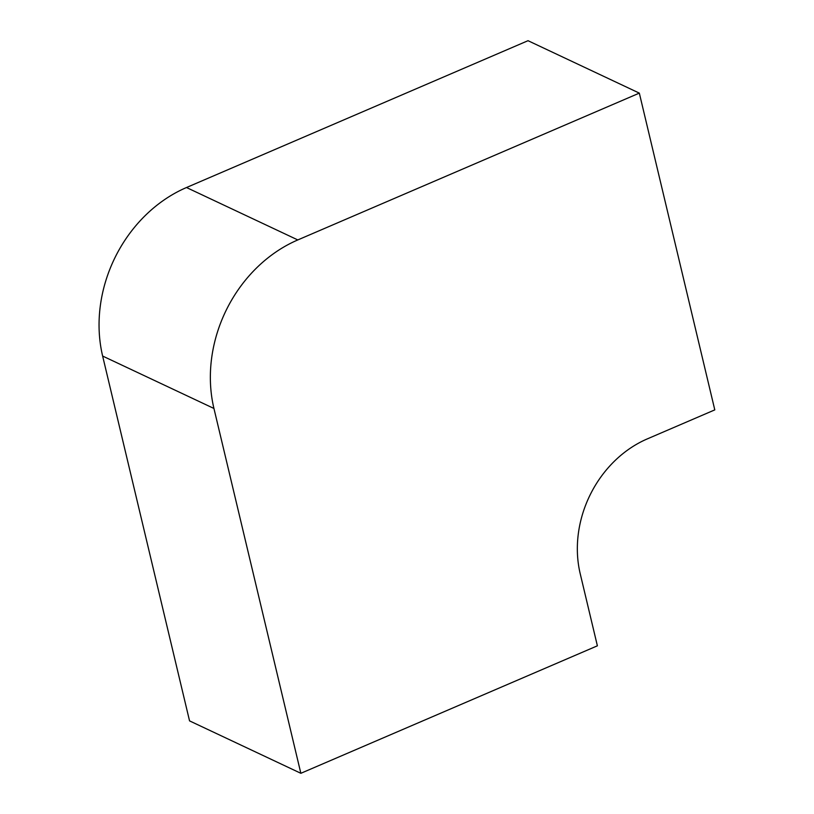 <?xml version="1.0" encoding="UTF-8"?>
<svg xmlns="http://www.w3.org/2000/svg" width="814" height="814" viewBox="0 0 814 814"><rect width="100%" height="100%" fill="white"/><g stroke="black" fill="none" stroke-linecap="round" stroke-linejoin="round"><path stroke-width="1.22" d="M102.635 356.054L189.55 720.878L300.854 773.3L597.384 645.817L580.209 573.717A106.492 89.56 -64.8 0 1 647.293 438.899L714.794 409.88L639.326 93.122L528.021 40.7L186.498 187.525A133.12 111.945 115.2 0 0 102.635 356.054L213.94 408.465L300.854 773.3M639.326 93.122L297.802 239.937A133.12 111.945 115.2 0 0 213.94 408.465M297.802 239.937L186.498 187.525"/></g></svg>
